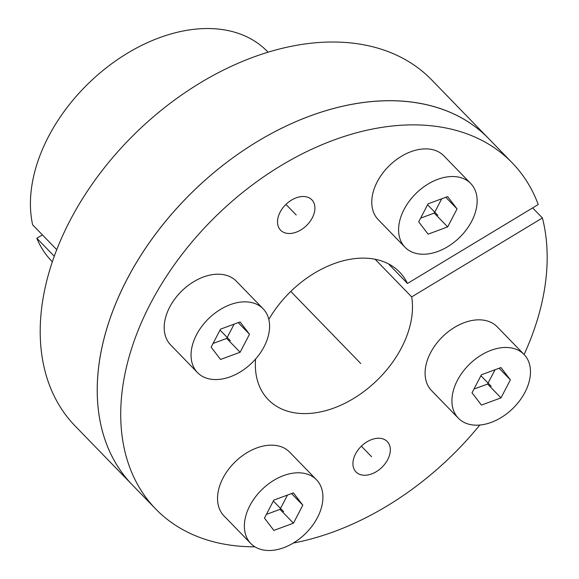<?xml version="1.0" encoding="UTF-8"?>
<svg xmlns="http://www.w3.org/2000/svg" width="579" height="579" viewBox="0 0 579 579"><rect width="100%" height="100%" fill="white"/><g stroke="black" fill="none" stroke-linecap="round" stroke-linejoin="round"><path stroke-width="0.87" d="M268.83 319.42A91.533 61.924 -44.2 0 1 399.59 272.108A91.533 61.924 -44.2 0 1 407.486 283.471L538.224 204.539A248.456 168.076 135.8 0 0 512.169 162.793L488.69 138.613A248.456 168.076 135.8 0 0 418.972 103.207A248.456 168.076 -44.2 0 0 156.12 233.323A248.456 168.076 -44.2 0 0 132.193 484.775A248.456 168.076 -44.2 0 1 193.357 191.113A248.456 168.076 -44.2 0 1 488.69 138.613L431.666 79.88A248.456 168.076 135.8 0 0 361.947 44.482A248.456 168.076 -44.2 0 0 99.096 174.597A248.456 168.076 -44.2 0 0 75.169 426.043L155.671 508.955A248.456 168.076 135.8 0 0 254.912 546.815M52.327 261.737L51.603 260.999A150.381 101.73 -44.2 0 1 36.832 238.28L42.412 234.908M56.728 249.65L32.641 224.847A150.381 101.73 -44.2 0 1 111.168 64.117A150.381 101.73 -44.2 0 1 267.375 51.473L268.099 52.219M54.252 256.222L36.832 238.28M286.692 233.286A21.792 14.743 -44.2 0 1 280.576 230.181A21.792 14.743 -44.2 0 1 282.675 208.122A21.792 14.743 -44.2 0 1 305.734 196.708A21.792 14.743 -44.2 0 1 311.849 199.813A21.792 14.743 -44.2 0 1 309.751 221.873A21.792 14.743 -44.2 0 1 286.692 233.286M524.104 354.507A248.456 168.076 135.8 0 0 542.407 217.965L411.676 296.904A91.533 61.924 -44.2 0 1 361.795 393.069A91.533 61.924 -44.2 0 1 268.251 399.64A91.533 61.924 -44.2 0 1 255.592 359.009M512.169 162.793A248.456 168.076 135.8 0 0 216.836 215.294A248.456 168.076 135.8 0 0 155.671 508.955M293.336 543.037A248.456 168.076 135.8 0 0 479.803 425.029M362.107 475.041A21.792 14.743 -44.2 0 1 355.991 471.936A21.792 14.743 -44.2 0 1 358.09 449.876A21.792 14.743 -44.2 0 1 381.148 438.462A21.792 14.743 -44.2 0 1 387.264 441.567A21.792 14.743 -44.2 0 1 385.165 463.627A21.792 14.743 -44.2 0 1 362.107 475.041M407.486 283.471L388.466 263.879M542.407 217.965L532.644 207.904M411.676 296.904L375.163 259.298M289.645 452.127A45.77 30.962 135.8 0 0 276.798 445.606A45.77 30.962 -44.2 0 0 228.379 469.569A45.77 30.962 -44.2 0 0 223.972 515.889L250.808 543.529A45.77 30.962 -44.2 0 1 255.216 497.209A45.77 30.962 -44.2 0 1 303.635 473.238A45.77 30.962 135.8 0 1 316.481 479.759L289.645 452.127M250.808 543.529A45.77 30.962 -44.2 0 0 263.648 550.05A45.77 30.962 135.8 0 0 312.074 526.079A45.77 30.962 135.8 0 0 316.481 479.759M273.874 530.407L293.444 523.192L302.824 505.17L293.408 492.881L273.838 500.104L264.458 518.118L273.874 530.407M266.398 514.398L280.026 509.368L287.474 495.074M293.444 523.192L280.026 509.368M302.824 505.17L291.555 493.561M236.319 281.177A45.77 30.962 135.8 0 0 223.472 274.656A45.77 30.962 -44.2 0 0 175.053 298.626A45.77 30.962 -44.2 0 0 170.646 344.946L197.482 372.586A45.77 30.962 -44.2 0 1 201.89 326.267A45.77 30.962 -44.2 0 1 250.309 302.296A45.77 30.962 135.8 0 1 263.148 308.817L236.319 281.177M197.482 372.586A45.77 30.962 -44.2 0 0 210.322 379.107A45.77 30.962 135.8 0 0 258.748 355.137A45.77 30.962 135.8 0 0 263.148 308.817M220.548 359.465L240.119 352.242L249.498 334.228L240.082 321.938L220.512 329.154L211.132 347.176L220.548 359.465M213.072 343.456L226.7 338.425L234.148 324.124M240.119 352.242L226.7 338.425M249.498 334.228L238.23 322.619M443.869 155.86A45.77 30.962 135.8 0 0 431.029 149.331A45.77 30.962 -44.2 0 0 382.61 173.302A45.77 30.962 -44.2 0 0 378.203 219.622L405.032 247.262A45.77 30.962 -44.2 0 1 409.44 200.942A45.77 30.962 -44.2 0 1 457.866 176.971A45.77 30.962 135.8 0 1 470.705 183.492L443.869 155.86M405.032 247.262A45.77 30.962 -44.2 0 0 417.879 253.783A45.77 30.962 135.8 0 0 466.298 229.812A45.77 30.962 135.8 0 0 470.705 183.492M428.105 234.14L447.676 226.917L457.055 208.903L447.639 196.614L428.069 203.83L418.689 221.851L428.105 234.14M420.622 218.131L434.257 213.101L441.697 198.807M447.676 226.917L434.257 213.101M457.055 208.903L445.787 197.294M497.195 326.802A45.77 30.962 135.8 0 0 484.355 320.281A45.77 30.962 -44.2 0 0 435.936 344.252A45.77 30.962 -44.2 0 0 431.529 390.572L458.358 418.204A45.77 30.962 -44.2 0 1 462.766 371.884A45.77 30.962 -44.2 0 1 511.192 347.914A45.77 30.962 135.8 0 1 524.031 354.435L497.195 326.802M458.358 418.204A45.77 30.962 -44.2 0 0 471.205 424.725A45.77 30.962 135.8 0 0 519.624 400.755A45.77 30.962 135.8 0 0 524.031 354.435M481.431 405.083L501.001 397.867L510.381 379.846L500.965 367.556L481.395 374.779L472.015 392.794L481.431 405.083M473.948 389.074L487.583 384.043L495.023 369.749M501.001 397.867L487.583 384.043M510.381 379.846L499.112 368.244M333.924 335.871L310.438 311.69M371.631 456.751L361.361 446.17M296.216 214.997L285.946 204.423M283.645 511.648L273.346 501.045M230.319 340.698L220.02 330.095M437.869 215.374L427.577 204.778M491.195 386.323L480.903 375.72M290.781 291.447L360.753 363.511"/></g></svg>
